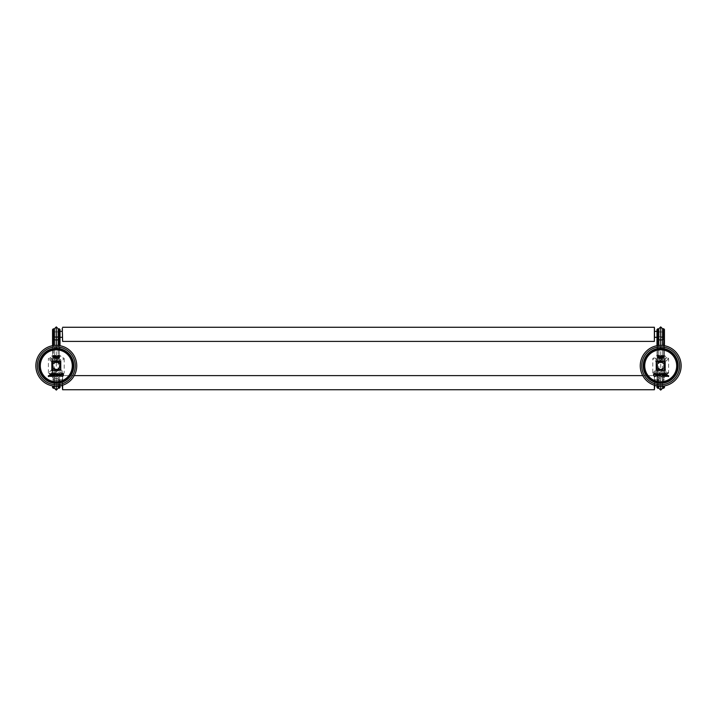 <?xml version="1.0" encoding="UTF-8"?>
<svg xmlns="http://www.w3.org/2000/svg" width="717" height="717" viewBox="0 0 717 717"><rect width="100%" height="100%" fill="white"/><g stroke="black" fill="none" stroke-linecap="round" stroke-linejoin="round"><path stroke-width="0.54" stroke-dasharray="3.58 2.69" d="M659.317 374.301L659.317 376.353L659.595 373.521L657.758 375.565L657.471 373.521L657.471 376.353L659.317 374.301M661.916 356.232L661.916 357.389A0.6 0.6 0 0 1 661.307 357.989A0.6 0.6 0 0 1 660.707 357.389L660.707 356.232A0.6 0.6 0 0 1 661.307 355.632A0.6 0.6 0 0 1 661.916 356.232M657.722 356.008L658.582 357.066A0.511 0.511 0 0 1 658.188 357.9A0.511 0.511 0 0 1 657.677 357.389L657.588 357.389A0.6 0.6 0 0 0 658.188 357.989A0.6 0.6 0 0 0 658.654 357.003L657.794 355.955A0.511 0.511 0 0 1 657.686 355.722L658.798 355.632L657.588 355.632A0.6 0.6 0 0 0 657.722 356.008M662.266 357.389L662.266 356.232A0.6 0.6 0 0 1 662.866 355.632A0.6 0.6 0 0 1 663.467 356.232L663.467 357.389A0.6 0.6 0 0 1 662.866 357.989A0.6 0.6 0 0 1 662.266 357.389M659.219 357.989L660.285 357.9L659.353 355.632L660.429 357.989L659.219 357.989M656.763 373.521L657.05 376.353L656.763 373.521M666.487 374.65L667.33 373.521L665.914 374.937L666.487 374.937A0.565 0.565 0 0 1 667.052 375.502A0.565 0.565 0 0 1 666.487 376.067L665.493 376.067L665.206 373.521L665.206 376.353L666.487 376.353A0.851 0.851 0 0 0 667.33 375.502A0.851 0.851 0 0 0 666.487 374.65M661.155 374.507L662.49 374.507A1.129 1.129 0 0 0 660.303 374.937A1.129 1.129 0 0 0 662.329 375.645L662.669 375.645A1.416 1.416 0 0 1 660.025 374.937A1.416 1.416 0 0 1 661.37 373.521A1.416 1.416 0 0 1 662.849 374.794L661.155 374.507M663.566 376.067L664.784 376.067L663.279 376.353L663.279 373.521L664.784 373.521L663.566 373.799L663.566 374.794L664.784 374.794L663.566 375.072L663.566 376.067M654.639 374.507L655.974 374.507A1.129 1.129 0 0 0 653.787 374.937A1.129 1.129 0 0 0 655.813 375.645L656.154 375.645A1.416 1.416 0 0 1 653.51 374.937A1.416 1.416 0 0 1 654.854 373.521A1.416 1.416 0 0 1 656.333 374.794L654.639 374.507M667.742 376.067A0.484 0.484 0 0 0 668.217 376.55A0.484 0.484 0 0 0 668.701 376.067A0.484 0.484 0 0 0 668.217 375.583A0.484 0.484 0 0 0 667.742 376.067M679.662 365.813A18.956 18.956 0 0 0 660.707 346.858A18.956 18.956 0 0 0 641.751 365.813A18.956 18.956 0 0 0 660.707 384.76A18.956 18.956 0 0 0 679.662 365.813M681.15 365.813A20.443 20.443 0 0 0 660.707 345.361A20.443 20.443 0 0 0 640.254 365.813A20.443 20.443 0 0 0 660.707 386.257A20.443 20.443 0 0 0 681.15 365.813A20.443 20.443 0 0 0 660.707 345.361A20.443 20.443 0 0 0 640.254 365.813A20.443 20.443 0 0 0 660.707 386.257A20.443 20.443 0 0 0 681.15 365.813M678.174 365.813A17.468 17.468 0 0 0 660.707 348.337A17.468 17.468 0 0 0 643.23 365.813A17.468 17.468 0 0 0 660.707 383.281A17.468 17.468 0 0 0 678.174 365.813A17.468 17.468 0 0 0 660.707 348.337A17.468 17.468 0 0 0 643.23 365.813A17.468 17.468 0 0 0 660.707 383.281A17.468 17.468 0 0 0 678.174 365.813M658.842 386.167L658.842 369.542L654.935 373.718L652.802 373.073L652.802 358.545L654.935 357.9L656.494 355.749L664.91 355.749L666.478 357.9L668.611 358.527L668.611 373.091L666.478 373.718L664.91 375.869L660.698 371.388L660.707 377.483L656.978 377.904L656.978 385.916L656.978 337.304M656.494 375.869L654.935 374.247L658.842 369.542A1.855 1.855 0 0 0 660.698 371.388L656.494 375.869L664.91 375.869M654.935 373.718L654.935 374.247M662.562 386.167L662.562 369.542L666.478 374.247M667.966 373.718L663.7 369.542L663.7 377.581L660.707 377.483L660.707 390.102M652.802 373.073L656.978 368.807A0.735 0.735 0 0 0 657.713 369.542L658.842 369.542A1.855 1.855 0 0 0 660.698 371.388A1.855 1.855 0 0 0 662.562 369.542L666.478 373.718M658.842 328.753L658.842 368.323L660.707 369.515A3.719 3.719 0 0 1 656.987 365.813A3.719 3.719 0 0 1 660.707 362.085A3.719 3.719 0 0 1 664.426 365.813A3.719 3.719 0 0 1 660.707 369.533L660.707 378.451A1.855 1.049 180 0 1 662.562 379.499L663.7 379.499L663.7 382.663L663.7 377.581L664.435 377.904L664.435 368.807L668.611 373.091M664.435 368.807A0.735 0.735 -0 0 1 663.7 369.542A0.735 0.735 -0 0 0 664.435 368.807L664.435 345.711M664.435 339.168L664.435 377.904M668.611 358.527L664.435 362.82L663.7 362.076L667.984 357.9M663.7 345.585L663.7 349.403L662.562 349.403L662.562 362.076L663.7 362.076L663.7 349.403A0.735 0.672 0 0 1 664.435 350.066M666.478 357.9L662.562 362.076L660.707 360.23L664.91 355.749M666.478 357.371L662.562 362.076L660.707 360.23L658.842 362.076L658.842 349.403L657.713 349.403L657.713 362.076L656.978 362.82L652.802 358.545M660.707 345.361L660.707 356.806M660.707 357.389L660.707 360.23L662.562 362.076L662.562 349.403A1.855 1.676 180 0 0 660.707 347.718A1.855 1.676 180 0 0 658.842 349.403L658.842 362.076L654.935 357.38M656.494 355.749L660.707 360.23M658.806 357.72L660.707 358.473L662.607 357.72C661.289 356.546 660.016 356.546 658.806 357.72L658.806 358.742L662.607 358.742L662.607 357.72M662.607 358.742L658.806 358.742M659.147 358.742L662.266 358.742L659.147 358.742L659.147 362.435M662.266 358.742L662.266 362.435L661.818 362.255M665.089 370.106L665.089 361.511A6.139 6.139 0 0 0 665 361.431L656.405 361.431A6.139 6.139 0 0 0 656.324 361.511L656.324 370.106A6.139 6.139 0 0 0 656.405 370.187L665 370.187A6.139 6.139 0 0 0 665.089 370.106M665.161 361.35L665.161 370.268L656.243 370.268L656.243 361.35L665.161 361.35M654.935 357.9L658.842 362.076L657.713 362.076L653.429 357.9M656.978 345.711L656.978 377.904M656.978 379.705L656.978 385.647L656.978 379.705L654.746 379.705L654.746 385.647L654.746 379.705M656.978 385.647L655.768 385.647M654.746 385.37L654.746 388.623M654.37 389.743L654.746 376.73M642.764 375.609L654.37 375.609L654.37 385.253M74.236 375.609L62.63 375.609L62.63 385.253M62.63 389.743L62.63 375.609L62.254 385.37M62.254 388.623L62.254 376.73M62.254 379.705L62.254 385.647L62.254 379.705L60.022 379.705L60.022 385.647L60.022 379.705M61.232 385.647L60.022 385.647M60.022 329.488L60.022 345.711M60.022 337.304L60.022 331.362L60.022 337.304M62.254 331.362L62.254 337.304L62.254 331.362M62.254 340.279L62.254 328.386M62.63 327.266L62.63 341.4M654.37 327.266L654.37 341.4M654.746 328.386L654.746 340.279M654.746 337.304L654.746 331.362L654.746 337.304M60.022 362.82L59.287 362.076L63.571 357.9L64.198 358.545L60.022 362.82L60.022 363.761M60.022 368.807L64.198 373.073L63.562 373.718L59.287 369.542A0.735 0.735 0 0 0 60.022 368.807A0.735 0.735 0 0 1 59.287 369.542L58.158 369.542L58.158 377.581L60.022 377.904M64.198 358.545L64.198 373.073M56.293 390.102L56.293 371.388L52.09 375.869L50.522 373.718L48.389 373.091L52.565 368.807L52.565 377.904L58.158 377.581L58.158 386.167M58.158 388.247L58.158 379.499L59.287 379.499L59.287 368.323L56.293 369.515L56.293 378.451A1.855 1.049 180 0 1 58.158 379.499L58.158 328.753M56.293 386.257L56.293 378.451A1.855 1.049 180 0 0 54.438 379.499L54.438 368.323L56.293 369.515A3.719 3.719 0 0 1 52.574 365.813A3.719 3.719 0 0 1 56.293 362.085A3.719 3.719 0 0 1 60.013 365.813A3.719 3.719 0 0 1 56.293 369.533L56.293 360.212A1.855 1.685 180 0 0 58.158 358.518L59.287 358.518A0.735 0.672 180 0 0 60.022 357.855M50.522 374.247L54.438 369.542L54.438 386.167M54.438 388.247L54.438 379.499L53.3 379.499L53.3 382.663L53.3 369.542L49.034 373.718M52.565 329.488L52.565 336.488L54.438 336.811L54.438 348.39A1.855 1.425 180 0 0 58.158 348.39L59.287 348.39L59.287 368.323L60.022 367.83M60.022 362.829L58.158 362.076L59.287 362.076L59.287 349.403L58.158 349.403L58.158 345.451L58.158 362.076L62.065 357.9L63.571 357.9M73.77 365.813A17.468 17.468 0 0 0 56.293 348.337A17.468 17.468 0 0 0 38.826 365.813A17.468 17.468 0 0 0 56.293 383.281A17.468 17.468 0 0 0 73.77 365.813A17.468 17.468 0 0 0 56.293 348.337A17.468 17.468 0 0 0 38.826 365.813A17.468 17.468 0 0 0 56.293 383.281A17.468 17.468 0 0 0 73.77 365.813M48.389 373.091L48.389 358.527L50.522 357.9L52.09 355.749L60.506 355.749L62.065 357.9M63.562 373.718L62.065 373.718L58.158 369.542A1.855 1.855 0 0 1 56.302 371.388A1.855 1.855 0 0 1 54.438 369.542L50.522 373.718M52.09 375.869L60.506 375.869L62.065 373.718M35.85 365.813A20.443 20.443 0 0 0 56.293 386.257A20.443 20.443 0 0 0 76.746 365.813A20.443 20.443 0 0 0 56.293 345.361A20.443 20.443 0 0 0 35.85 365.813M37.338 365.813A18.956 18.956 0 0 0 56.293 384.76A18.956 18.956 0 0 0 75.249 365.813A18.956 18.956 0 0 0 56.293 346.858A18.956 18.956 0 0 0 37.338 365.813A18.956 18.956 0 0 0 56.293 384.76A18.956 18.956 0 0 0 75.249 365.813A18.956 18.956 0 0 0 56.293 346.858A18.956 18.956 0 0 0 37.338 365.813M56.293 357.389A0.6 0.6 0 0 1 55.693 357.989A0.6 0.6 0 0 1 55.084 357.389L55.084 356.232A0.6 0.6 0 0 1 55.693 355.632A0.6 0.6 0 0 1 56.293 356.232L56.293 360.23L60.506 355.749M58.418 357.066L59.278 356.008A0.6 0.6 0 0 0 59.412 355.632L58.202 355.632L59.314 355.722A0.511 0.511 0 0 1 59.206 355.955L58.346 357.003A0.6 0.6 0 0 0 58.812 357.989A0.6 0.6 0 0 0 59.412 357.389L59.323 357.389A0.511 0.511 0 0 1 58.812 357.9A0.511 0.511 0 0 1 58.418 357.066M54.734 356.232L54.734 357.389A0.6 0.6 0 0 1 54.133 357.989A0.6 0.6 0 0 1 53.533 357.389L53.533 356.232A0.6 0.6 0 0 1 54.133 355.632A0.6 0.6 0 0 1 54.734 356.232M57.781 357.9L56.571 357.989L57.647 355.632L56.715 357.9L57.781 357.9M59.95 373.521L60.237 376.353L59.95 373.521M49.67 373.521L50.513 374.65A0.851 0.851 0 0 0 49.67 375.502A0.851 0.851 0 0 0 50.513 376.353L51.794 376.353L51.794 373.521L51.507 376.067L50.513 376.067A0.565 0.565 0 0 1 49.948 375.502A0.565 0.565 0 0 1 50.513 374.937L51.086 374.937L49.67 373.521M54.51 374.507L55.845 374.794L54.151 374.794A1.416 1.416 0 0 1 55.63 373.521A1.416 1.416 0 0 1 55.926 376.3A1.416 1.416 0 0 1 54.331 375.645L54.671 375.645A1.129 1.129 0 0 0 56.697 374.937A1.129 1.129 0 0 0 54.51 374.507M57.683 374.301L59.529 376.353L59.529 373.521L59.242 375.565L57.405 373.521L57.683 376.353L57.683 374.301M52.216 376.067L53.434 376.067L53.434 375.072L52.216 375.072L53.434 374.794L53.434 373.799L52.216 373.521L53.721 373.521L53.721 376.353L52.216 376.067M61.026 374.507L62.361 374.794L60.667 374.794A1.416 1.416 0 0 1 62.146 373.521A1.416 1.416 0 0 1 62.442 376.3A1.416 1.416 0 0 1 60.846 375.645L61.187 375.645A1.129 1.129 0 0 0 63.213 374.937A1.129 1.129 0 0 0 61.026 374.507M48.299 376.067A0.484 0.484 0 0 0 48.783 376.55A0.484 0.484 0 0 0 49.258 376.067A0.484 0.484 0 0 0 48.783 375.583A0.484 0.484 0 0 0 48.299 376.067M56.204 356.232L56.204 357.389A0.511 0.511 0 0 1 55.693 357.9A0.511 0.511 0 0 1 55.182 357.389L55.182 356.232A0.511 0.511 0 0 1 55.693 355.722A0.511 0.511 0 0 1 56.204 356.232M53.623 357.389L53.623 356.232A0.511 0.511 0 0 1 54.133 355.722A0.511 0.511 0 0 1 54.644 356.232L54.644 357.389A0.511 0.511 0 0 1 54.133 357.9A0.511 0.511 0 0 1 53.623 357.389M51.839 361.35L51.839 370.268L60.757 370.268L60.757 361.35L51.839 361.35M52 361.431A6.139 6.139 0 0 0 51.911 361.511L51.911 370.106A6.139 6.139 0 0 0 52 370.187L60.595 370.187A6.139 6.139 0 0 0 60.676 370.106L60.676 361.511A6.139 6.139 0 0 0 60.595 361.431L52 361.431M54.734 362.435L54.734 358.742L57.853 358.742L54.734 358.742M57.414 362.255L57.853 362.435L57.853 358.742M54.393 358.742L58.194 358.742L54.393 358.742L54.393 357.72L56.293 358.473L58.194 357.72C56.876 356.537 55.612 356.537 54.393 357.72M58.194 358.742L58.194 357.72M52.09 355.749L56.293 360.23L54.438 362.076L50.522 357.371M56.293 345.361L56.293 356.806M50.522 357.9L54.438 362.076L56.293 360.23L58.158 362.076L58.158 349.403A1.855 1.676 180 0 0 56.293 347.718A1.855 1.676 180 0 0 54.438 349.403L54.438 362.076L53.3 362.076L49.016 357.9M52.565 377.904L52.565 345.711L52.565 362.82L48.389 358.527M52.565 368.807A0.735 0.735 -0 0 0 53.3 369.542A0.735 0.735 -0 0 1 52.565 368.807L52.565 362.82L53.3 362.076L53.3 349.403A0.735 0.672 180 0 0 52.565 350.066M62.065 374.247L58.158 369.542M60.506 375.869L56.302 371.388A1.855 1.855 0 0 1 54.438 369.542M52.565 367.83L54.438 368.323L54.438 348.39L53.3 348.39L53.3 328.753M54.438 328.753L54.438 336.811A1.855 0.825 180 0 0 56.293 337.635L56.293 360.212A1.855 1.685 180 0 1 54.438 358.518L53.3 358.518L53.3 379.499L52.565 379.92M60.022 347.826A0.735 0.565 180 0 1 59.287 348.39L59.287 336.811L58.158 336.811A1.855 0.825 180 0 1 56.293 337.635L56.293 326.898M58.158 362.076L62.065 357.38M657.713 386.033L657.713 369.542L653.438 373.718M660.707 386.257L660.707 378.451A1.855 1.049 180 0 0 658.842 379.499L658.842 388.247M664.435 379.92L663.7 379.499L663.7 368.323L662.562 368.323L662.562 388.247M657.713 328.753L657.713 348.39L658.842 348.39A1.855 1.425 180 0 0 660.707 349.824L660.707 369.515L662.562 368.323L662.562 358.518L663.7 358.518L663.7 368.323L664.435 367.83M656.978 347.826A0.735 0.565 0 0 0 657.713 348.39L657.713 358.518L658.842 358.518A1.855 1.685 180 0 0 660.707 360.212A1.855 1.685 180 0 0 662.562 358.518L662.562 328.753M664.435 357.855A0.735 0.672 180 0 1 663.7 358.518L663.7 348.39L662.562 348.39A1.855 1.425 180 0 1 660.707 349.824L660.707 326.898M658.842 345.451L658.842 349.403L658.842 345.451M656.978 367.83L657.713 368.323L657.713 379.499L658.842 379.499L658.842 368.323L657.713 368.323L657.713 358.518A0.735 0.672 0 0 1 656.978 357.855M660.796 357.389L660.796 356.232A0.511 0.511 0 0 1 661.307 355.722A0.511 0.511 0 0 1 661.818 356.232L661.818 357.389A0.511 0.511 0 0 1 661.307 357.9A0.511 0.511 0 0 1 660.796 357.389M663.377 356.232L663.377 357.389A0.511 0.511 0 0 1 662.866 357.9A0.511 0.511 0 0 1 662.356 357.389L662.356 356.232A0.511 0.511 0 0 1 662.866 355.722A0.511 0.511 0 0 1 663.377 356.232M54.08 336.766L54.08 331.899L54.08 336.766L60.022 336.766L60.022 331.899L60.022 336.766M54.08 331.899L60.022 331.899M60.022 332.177L60.022 336.488L60.022 332.177L58.167 332.177L58.167 336.488L58.167 332.177M59.287 328.753L59.287 336.811L60.022 336.488L58.167 336.488M58.167 331.971L58.167 336.694L58.167 331.971L54.483 331.971L54.483 336.694L54.483 331.971M58.167 336.694L54.483 336.694M54.465 332.616L54.465 336.049L54.465 332.616M54.465 380.96L54.465 384.393L54.465 380.96M54.483 385.038L54.483 380.315L54.483 385.038L58.167 385.038L58.167 380.315L58.167 385.038M54.483 380.315L58.167 380.315M58.167 384.832L58.167 380.521L58.167 384.832L60.022 384.832L60.022 380.521L60.022 384.832M58.167 380.521L60.022 380.521M60.022 380.234L60.022 385.101L60.022 380.234L54.08 380.234L54.08 385.101L54.08 380.234M60.022 385.101L54.08 385.101M662.92 331.899L662.92 336.766L662.92 331.899L656.978 331.899L656.978 336.766L656.978 331.899M662.92 336.766L656.978 336.766M664.435 347.826A0.735 0.565 180 0 1 663.7 348.39L663.7 336.811L662.562 336.811A1.855 0.825 0 0 1 660.707 337.635A1.855 0.825 180 0 1 658.842 336.811L656.978 336.488L656.978 332.177L656.978 336.488L658.833 336.488L658.833 332.177L658.833 336.488M656.978 332.177L658.833 332.177M658.833 336.694L658.833 331.971L658.833 336.694L662.517 336.694L662.517 331.971L662.517 336.694M658.833 331.971L662.517 331.971M662.535 336.049L662.535 332.616L662.535 336.049M662.535 380.96L662.535 384.393L662.535 380.96M662.517 380.315L662.517 385.038L662.517 380.315L658.833 380.315L658.833 385.038L658.833 380.315M662.517 385.038L658.833 385.038M658.833 380.521L658.833 384.832L658.833 380.521L656.978 380.521L656.978 384.832L656.978 380.521M658.833 384.832L656.978 384.832M656.978 385.101L656.978 380.234L656.978 385.101L662.92 385.101L662.92 380.234L662.92 385.101M656.978 380.234L662.92 380.234M48.353 376.067L49.204 376.067L48.353 376.067M48.962 375.789L48.962 376.326L48.962 375.789M667.796 376.067L668.647 376.067L667.796 376.067M668.038 376.326L668.038 375.789L668.038 376.326M660.698 371.388A1.855 1.855 0 0 0 662.562 369.542M657.713 345.585L657.713 349.403A0.735 0.672 180 0 0 656.978 350.066M656.978 368.807L656.978 362.82M59.287 345.585L59.287 349.403A0.735 0.672 0 0 1 60.022 350.066M59.287 388.247L59.287 369.542M59.287 386.033L59.287 379.499L60.022 379.92M56.293 360.23L54.438 362.076L54.438 349.403L53.3 349.403L53.3 345.585M53.3 386.033L53.3 388.247M52.565 357.855A0.735 0.672 180 0 0 53.3 358.518L53.3 348.39A0.735 0.565 180 0 1 52.565 347.826M663.7 386.033L663.7 388.247M663.7 328.753L663.7 336.811L664.435 336.488M657.713 388.247L657.713 379.499L656.978 379.92"/><path stroke-width="1.08" d="M659.317 374.301L659.317 376.353L659.595 373.521L657.758 375.565L657.471 373.521L657.471 376.353L659.317 374.301M676.687 365.813A15.98 15.98 0 0 1 660.707 381.785A15.98 15.98 0 0 1 644.726 365.813A15.98 15.98 0 0 1 660.707 349.833A15.98 15.98 0 0 1 676.687 365.813M665.161 361.35L665.161 370.268L656.243 370.268L656.243 361.35L665.161 361.35M641.751 365.813A18.956 18.956 0 0 0 660.707 384.76A18.956 18.956 0 0 0 679.662 365.813A18.956 18.956 0 0 0 660.707 346.858A18.956 18.956 0 0 0 641.751 365.813M681.15 365.813A20.443 20.443 0 0 1 660.707 386.257A20.443 20.443 0 0 1 640.254 365.813A20.443 20.443 0 0 1 660.707 345.361A20.443 20.443 0 0 1 681.15 365.813M664.435 345.711L664.435 329.488L663.7 345.585M664.435 385.916L664.435 387.512L664.435 385.916M660.707 356.806L660.707 357.389A0.6 0.6 0 0 0 661.307 357.989A0.6 0.6 0 0 0 661.916 357.389L661.916 356.232A0.6 0.6 0 0 0 661.307 355.632A0.6 0.6 0 0 0 660.707 356.232L660.707 357.389M659.147 362.435L662.266 362.435L659.147 362.435M660.707 369.533A3.719 3.719 0 0 0 664.426 365.813A3.719 3.719 0 0 0 660.707 362.085A3.719 3.719 0 0 0 656.987 365.813A3.719 3.719 0 0 0 660.707 369.533M665.089 370.106L665.089 361.511A6.139 6.139 0 0 0 665 361.431L656.405 361.431A6.139 6.139 0 0 0 656.324 361.511L656.324 370.106A6.139 6.139 0 0 0 656.405 370.187L665 370.187A6.139 6.139 0 0 0 665.089 370.106M656.978 385.916L656.978 387.512L656.978 385.916M654.746 337.304L656.978 337.304L656.978 329.488L656.978 345.711M655.768 385.647L654.746 385.647M654.37 385.253L654.37 389.743L654.746 385.37M62.63 385.253L62.63 389.743L654.37 389.743M642.764 375.609L74.236 375.609M62.63 389.743L62.254 385.37M62.254 385.647L61.232 385.647M60.022 387.512L60.022 385.916L60.022 387.512L58.158 388.247L58.158 386.167M60.022 339.168L60.022 329.488L58.158 328.753L58.158 339.652L60.022 339.168L60.022 345.711M60.022 331.362L62.254 331.362M62.254 337.304L60.022 337.304M62.254 328.386L62.63 341.4L62.254 328.386M62.63 341.4L654.37 341.4L654.37 327.266L62.63 327.266M654.37 327.266L654.37 341.4M654.746 331.362L656.978 331.362M56.293 386.257L56.293 390.102L58.158 388.247M54.438 386.167L54.438 388.247L53.3 388.247L53.3 386.033M58.158 339.652L58.158 345.451L58.158 339.652L56.293 340.154L56.293 345.361M35.85 365.813A20.443 20.443 0 0 1 56.293 345.361A20.443 20.443 0 0 1 76.746 365.813A20.443 20.443 0 0 1 56.293 386.257A20.443 20.443 0 0 1 35.85 365.813M75.249 365.813A18.956 18.956 0 0 0 56.293 346.858A18.956 18.956 0 0 0 37.338 365.813A18.956 18.956 0 0 0 56.293 384.76A18.956 18.956 0 0 0 75.249 365.813M56.293 381.785A15.98 15.98 0 0 1 40.313 365.813A15.98 15.98 0 0 1 56.293 349.833A15.98 15.98 0 0 1 72.274 365.813A15.98 15.98 0 0 1 56.293 381.785M51.839 370.268L51.839 361.35L60.757 361.35L60.757 370.268L51.839 370.268M55.084 357.389L55.084 356.232A0.6 0.6 0 0 1 55.693 355.632A0.6 0.6 0 0 1 56.293 356.232L56.293 357.389A0.6 0.6 0 0 1 55.693 357.989A0.6 0.6 0 0 1 55.084 357.389M56.204 356.232L56.204 357.389A0.511 0.511 0 0 1 55.693 357.9A0.511 0.511 0 0 1 55.182 357.389L55.182 356.232A0.511 0.511 0 0 1 55.693 355.722A0.511 0.511 0 0 1 56.204 356.232M59.278 356.008L58.418 357.066A0.511 0.511 0 0 0 58.812 357.9A0.511 0.511 0 0 0 59.323 357.389L59.412 357.389A0.6 0.6 0 0 1 58.812 357.989A0.6 0.6 0 0 1 58.346 357.003L59.206 355.955A0.511 0.511 0 0 0 59.314 355.722L58.202 355.632L59.412 355.632A0.6 0.6 0 0 1 59.278 356.008M54.734 356.232L54.734 357.389A0.6 0.6 0 0 1 54.133 357.989A0.6 0.6 0 0 1 53.533 357.389L53.533 356.232A0.6 0.6 0 0 1 54.133 355.632A0.6 0.6 0 0 1 54.734 356.232M53.623 357.389L53.623 356.232A0.511 0.511 0 0 1 54.133 355.722A0.511 0.511 0 0 1 54.644 356.232L54.644 357.389A0.511 0.511 0 0 1 54.133 357.9A0.511 0.511 0 0 1 53.623 357.389M57.781 357.9L56.571 357.989L57.647 355.632L56.715 357.9L57.781 357.9M59.95 373.521L60.237 376.353L59.95 373.521M50.513 374.65L49.67 373.521L51.086 374.937L50.513 374.937A0.565 0.565 0 0 0 49.948 375.502A0.565 0.565 0 0 0 50.513 376.067L51.507 376.067L51.794 373.521L51.794 376.353L50.513 376.353A0.851 0.851 0 0 1 49.67 375.502A0.851 0.851 0 0 1 50.513 374.65M54.51 374.507L55.845 374.794L54.151 374.794A1.416 1.416 0 0 1 55.63 373.521A1.416 1.416 0 0 1 55.926 376.3A1.416 1.416 0 0 1 54.331 375.645L54.671 375.645A1.129 1.129 0 0 0 56.697 374.937A1.129 1.129 0 0 0 54.51 374.507M59.529 376.353L57.683 374.301L57.405 376.353L57.405 373.521L59.242 375.565L59.529 373.521L59.529 376.353M52.216 376.067L53.434 376.067L53.434 375.072L52.216 375.072L53.434 374.794L53.434 373.799L52.216 373.521L53.721 373.521L53.721 376.353L52.216 376.067M61.026 374.507L62.361 374.794L60.667 374.794A1.416 1.416 0 0 1 62.146 373.521A1.416 1.416 0 0 1 62.442 376.3A1.416 1.416 0 0 1 60.846 375.645L61.187 375.645A1.129 1.129 0 0 0 63.213 374.937A1.129 1.129 0 0 0 61.026 374.507M49.258 376.067A0.484 0.484 0 0 1 48.783 376.55A0.484 0.484 0 0 1 48.299 376.067A0.484 0.484 0 0 1 48.783 375.583A0.484 0.484 0 0 1 49.258 376.067M51.911 361.511A6.139 6.139 0 0 1 52 361.431L60.595 361.431A6.139 6.139 0 0 1 60.676 361.511L60.676 370.106A6.139 6.139 0 0 1 60.595 370.187L52 370.187A6.139 6.139 0 0 1 51.911 370.106L51.911 361.511M56.293 362.085A3.719 3.719 0 0 0 52.574 365.813A3.719 3.719 0 0 0 56.293 369.533A3.719 3.719 0 0 0 60.013 365.813A3.719 3.719 0 0 0 56.293 362.085L54.734 362.435L57.853 362.435L56.293 362.085M56.293 356.806L56.293 357.389M52.565 385.916L52.565 387.512L52.565 385.916M54.438 328.753L54.438 339.652L56.293 340.154L56.293 326.898L54.438 328.753L52.565 329.488L52.565 345.711L52.565 336.488M54.438 339.652L54.438 345.451L54.438 339.652L52.565 339.168M658.842 386.167L658.842 388.247L660.707 390.102L660.707 386.257M660.707 390.102L662.562 388.247L662.562 386.167M663.7 328.753L662.562 328.753L662.562 339.652L663.7 339.652L663.7 328.753L664.435 329.488M662.562 328.753L660.707 326.898L660.707 340.154L662.562 339.652L662.562 345.451L662.562 339.652M656.978 339.168L658.842 339.652L658.842 345.451L658.842 339.652L660.707 340.154L660.707 345.361M658.842 339.652L658.842 328.753L656.978 329.488M660.796 357.389L660.796 356.232A0.511 0.511 0 0 1 661.307 355.722A0.511 0.511 0 0 1 661.818 356.232L661.818 357.389A0.511 0.511 0 0 1 661.307 357.9A0.511 0.511 0 0 1 660.796 357.389M658.582 357.066L657.722 356.008A0.6 0.6 0 0 1 657.588 355.632L658.798 355.632L657.686 355.722A0.511 0.511 0 0 0 657.794 355.955L658.654 357.003A0.6 0.6 0 0 1 658.188 357.989A0.6 0.6 0 0 1 657.588 357.389L657.677 357.389A0.511 0.511 0 0 0 658.188 357.9A0.511 0.511 0 0 0 658.582 357.066M662.266 357.389L662.266 356.232A0.6 0.6 0 0 1 662.866 355.632A0.6 0.6 0 0 1 663.467 356.232L663.467 357.389A0.6 0.6 0 0 1 662.866 357.989A0.6 0.6 0 0 1 662.266 357.389M663.377 356.232L663.377 357.389A0.511 0.511 0 0 1 662.866 357.9A0.511 0.511 0 0 1 662.356 357.389L662.356 356.232A0.511 0.511 0 0 1 662.866 355.722A0.511 0.511 0 0 1 663.377 356.232M659.219 357.989L660.285 357.9L659.353 355.632L660.429 357.989L659.219 357.989M656.763 373.521L657.05 376.353L656.763 373.521M667.33 373.521L666.487 374.65A0.851 0.851 0 0 1 667.33 375.502A0.851 0.851 0 0 1 666.487 376.353L665.206 376.353L665.206 373.521L665.493 376.067L666.487 376.067A0.565 0.565 0 0 0 667.052 375.502A0.565 0.565 0 0 0 666.487 374.937L665.914 374.937L667.33 373.521M661.155 374.507L662.49 374.507A1.129 1.129 0 0 0 660.303 374.937A1.129 1.129 0 0 0 662.329 375.645L662.669 375.645A1.416 1.416 0 0 1 660.025 374.937A1.416 1.416 0 0 1 661.37 373.521A1.416 1.416 0 0 1 662.849 374.794L661.155 374.507M663.566 376.067L664.784 376.067L663.279 376.353L663.279 373.521L664.784 373.521L663.566 373.799L663.566 374.794L664.784 374.794L663.566 375.072L663.566 376.067M654.639 374.507L655.974 374.507A1.129 1.129 0 0 0 653.787 374.937A1.129 1.129 0 0 0 655.813 375.645L656.154 375.645A1.416 1.416 0 0 1 653.51 374.937A1.416 1.416 0 0 1 654.854 373.521A1.416 1.416 0 0 1 656.333 374.794L654.639 374.507M668.701 376.067A0.484 0.484 0 0 1 668.217 376.55A0.484 0.484 0 0 1 667.742 376.067A0.484 0.484 0 0 1 668.217 375.583A0.484 0.484 0 0 1 668.701 376.067M49.204 376.067L48.353 376.067L49.204 376.067M668.647 376.067L667.796 376.067L668.647 376.067M660.707 382.905A17.091 17.091 0 0 0 677.798 365.813A17.091 17.091 0 0 0 660.707 348.713A17.091 17.091 0 0 0 643.615 365.813A17.091 17.091 0 0 0 660.707 382.905M660.707 348.345A17.459 17.459 0 0 1 678.165 365.813A17.459 17.459 0 0 1 660.707 383.272A17.459 17.459 0 0 1 643.239 365.813A17.459 17.459 0 0 1 660.707 348.345M59.287 386.033L59.287 388.247M59.287 345.585L59.287 328.753M38.835 365.813A17.459 17.459 0 0 1 56.293 348.345A17.459 17.459 0 0 1 73.761 365.813A17.459 17.459 0 0 1 56.293 383.272A17.459 17.459 0 0 1 38.835 365.813M39.202 365.813A17.091 17.091 0 0 0 56.293 382.905A17.091 17.091 0 0 0 73.385 365.813A17.091 17.091 0 0 0 56.293 348.713A17.091 17.091 0 0 0 39.202 365.813M53.3 328.753L53.3 345.585M662.562 388.247L663.7 388.247L663.7 386.033M657.713 328.753L657.713 345.585M658.842 388.247L657.713 388.247L657.713 386.033M56.293 390.102L54.438 388.247M56.293 326.898L58.158 328.753M53.3 388.247L52.565 387.512M663.7 388.247L664.435 387.512M657.713 388.247L656.978 387.512M660.707 326.898L658.842 328.753"/></g></svg>
